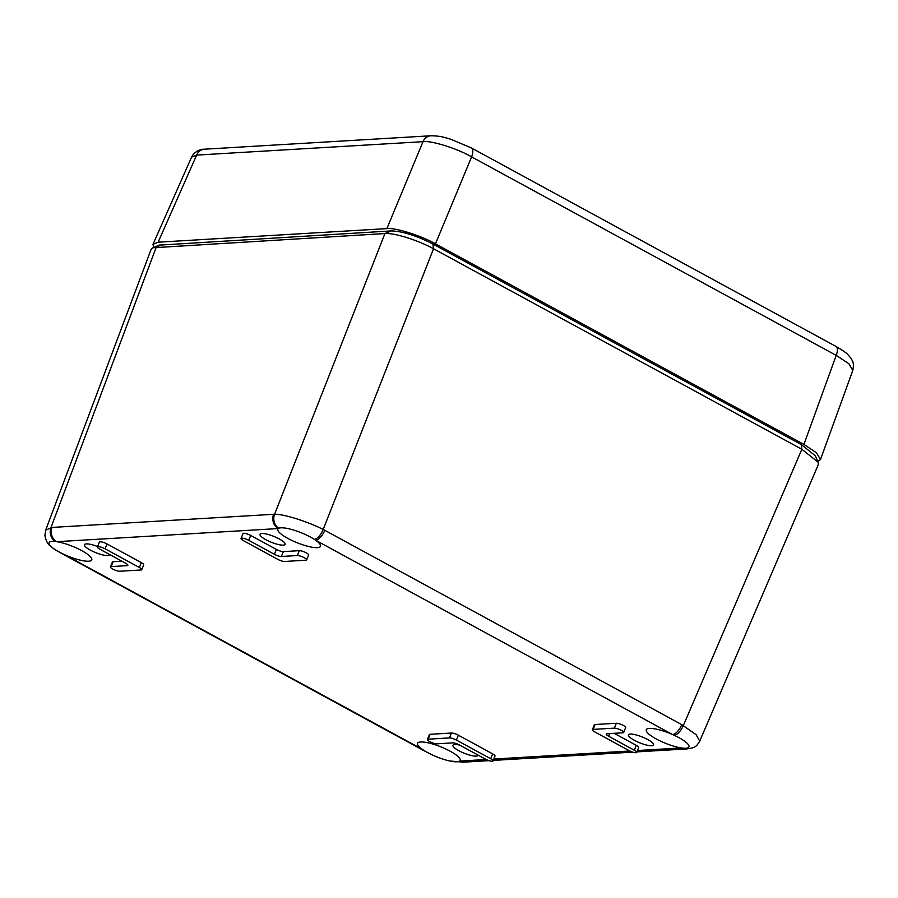 <?xml version="1.0" encoding="UTF-8"?>
<svg xmlns="http://www.w3.org/2000/svg" width="898" height="898" viewBox="0 0 898 898"><rect width="100%" height="100%" fill="white"/><g stroke="black" fill="none" stroke-linecap="round" stroke-linejoin="round"><path stroke-width="1.35" d="M493.047 760.92L495.011 756.049A5.41 1.268 -158.1 0 0 492.643 753.871L458.373 735.204A5.41 1.268 -158.1 0 0 451.425 733.037L430.153 734.295A5.41 1.268 -158.1 0 0 429.412 734.609L427.448 739.492A5.41 1.268 -158.1 0 0 430.86 742.197A5.41 1.268 -158.1 0 0 436.754 743.836L452.715 742.893A5.41 1.268 21.9 0 1 459.664 745.071L485.369 759.068A5.41 1.268 -158.1 0 0 493.047 760.92A5.41 1.268 -158.1 0 0 490.69 758.743L456.409 740.087A5.41 1.268 -158.1 0 0 449.471 737.909L428.189 739.177A5.41 1.268 -158.1 0 0 427.448 739.492M306.645 559.892L308.609 555.02A5.41 1.268 -158.1 0 0 305.197 552.315A5.41 1.268 -158.1 0 0 299.303 550.665L283.341 551.608A5.41 1.268 21.9 0 1 276.393 549.441L250.688 535.444A5.41 1.268 -158.1 0 0 243.01 533.58L241.046 538.463A5.41 1.268 -158.1 0 0 243.414 540.641L277.684 559.297A5.41 1.268 -158.1 0 0 284.632 561.475L305.904 560.206A5.41 1.268 -158.1 0 0 306.645 559.892A5.41 1.268 -158.1 0 0 303.232 557.187A5.41 1.268 -158.1 0 0 297.339 555.548L281.377 556.491A5.41 1.268 21.9 0 1 274.44 554.313L248.735 540.327A5.41 1.268 -158.1 0 0 241.046 538.463M647.649 739.503A13.526 3.177 21.9 0 1 653.564 744.936A13.526 3.177 21.9 0 1 639.814 742.848A13.526 3.177 21.9 0 1 628.454 734.845A13.526 3.177 21.9 0 1 647.649 739.503M478.062 755.095A13.526 3.177 21.9 0 1 478.017 755.341A13.526 3.177 21.9 0 1 464.277 753.254A13.526 3.177 21.9 0 1 452.918 745.25A13.526 3.177 21.9 0 1 459.742 745.115M109.623 554.515A13.526 3.177 21.9 0 1 109.567 554.762A13.526 3.177 21.9 0 1 95.828 552.674A13.526 3.177 21.9 0 1 84.468 544.671A13.526 3.177 21.9 0 1 97.601 546.545M279.211 538.923A13.526 3.177 21.9 0 1 285.115 544.356A13.526 3.177 21.9 0 1 271.376 542.269A13.526 3.177 21.9 0 1 260.016 534.265A13.526 3.177 21.9 0 1 279.211 538.923M273.598 514.285A10.821 9.418 -93.4 0 0 278.313 528.552L56.709 541.685A23 5.399 21.9 0 1 81.718 550.631A23 5.399 21.9 0 1 91.753 559.869A23 5.399 21.9 0 1 65.431 555.065A23 5.399 21.9 0 1 63.668 554.268A23 5.399 21.9 0 1 49.087 542.718A23 5.399 21.9 0 1 55.339 541.505A23 5.399 21.9 0 1 56.709 541.685A10.821 9.418 -93.4 0 1 51.994 527.429L274.597 514.24C283.891 514.071 307.094 521.323 323.19 529.461L324.807 530.314A10.821 4.681 118.6 0 1 315.625 540.237A23 5.399 21.9 0 1 320.496 546.31A23 5.399 21.9 0 1 297.137 542.751A23 5.399 21.9 0 1 277.83 529.146A23 5.399 21.9 0 1 278.313 528.552A23 5.399 21.9 0 1 278.818 528.26A23 5.399 21.9 0 1 310.461 537.071A23 5.399 21.9 0 1 314.39 539.395A23 5.399 21.9 0 1 315.625 540.237L672.591 734.553A23 5.399 21.9 0 1 674.353 735.361A23 5.399 21.9 0 1 678.91 737.651A23 5.399 21.9 0 1 688.946 746.889A23 5.399 21.9 0 1 682.671 748.113A23 5.399 21.9 0 1 681.313 747.933A23 5.399 21.9 0 1 657.583 739.671A23 5.399 21.9 0 1 646.268 729.726A23 5.399 21.9 0 1 672.591 734.553A10.821 4.681 118.6 0 0 681.762 724.641L696.208 734.777L699.71 741.176L818.336 464.58L818.157 462.212L801.847 449.269L433.532 248.768C417.75 240.08 394.458 232.784 384.939 233.547L152.918 247.769L151.1 249.386L45.675 530.134L51.994 527.429M422.397 749.392A23 5.399 21.9 0 1 417.536 743.297A23 5.399 21.9 0 1 450.167 751.211A23 5.399 21.9 0 1 460.203 760.449A23 5.399 21.9 0 1 459.709 761.077A23 5.399 21.9 0 1 459.204 761.369A23 5.399 21.9 0 1 449.786 760.988A23 5.399 21.9 0 1 432.544 755.05A23 5.399 21.9 0 1 423.632 750.223A23 5.399 21.9 0 1 422.397 749.392A10.821 4.681 118.6 0 1 421.14 749.134L64.185 554.818A10.821 4.681 118.6 0 0 65.431 555.065L422.397 749.392M636.671 752.412A5.41 1.268 -158.1 0 0 634.314 750.234L608.608 736.237A5.41 1.268 21.9 0 1 606.251 734.059A5.41 1.268 21.9 0 1 606.981 733.745L622.943 732.802A5.41 1.268 -158.1 0 0 623.672 732.487A5.41 1.268 -158.1 0 0 620.271 729.782A5.41 1.268 -158.1 0 0 614.378 728.132L593.095 729.4A5.41 1.268 -158.1 0 0 592.354 729.715A5.41 1.268 -158.1 0 0 594.723 731.892L628.993 750.548A5.41 1.268 -158.1 0 0 636.671 752.412L638.635 747.529A5.41 1.268 -158.1 0 0 636.278 745.351L614.176 733.318M623.672 732.487L625.637 727.605A5.41 1.268 -158.1 0 0 622.224 724.899A5.41 1.268 -158.1 0 0 616.331 723.26L595.06 724.518A5.41 1.268 -158.1 0 0 594.319 724.832L592.354 729.715M141.738 569.669L143.702 564.797A5.41 1.268 -158.1 0 0 141.334 562.619L107.064 543.964A5.41 1.268 -158.1 0 0 99.386 542.1L97.422 546.983A5.41 1.268 -158.1 0 0 99.779 549.161L125.484 563.147A5.41 1.268 21.9 0 1 127.853 565.325A5.41 1.268 21.9 0 1 127.112 565.639L111.15 566.582A5.41 1.268 -158.1 0 0 110.42 566.896A5.41 1.268 -158.1 0 0 113.833 569.601A5.41 1.268 -158.1 0 0 119.726 571.251L140.997 569.983A5.41 1.268 -158.1 0 0 141.738 569.669A5.41 1.268 -158.1 0 0 139.381 567.502L105.1 548.835A5.41 1.268 -158.1 0 0 97.422 546.983M121.881 561.183L113.114 561.71A5.41 1.268 -158.1 0 0 112.385 562.025L110.42 566.896M159.272 245.132L391.045 230.921C402.315 231.179 416.279 235.557 432.926 244.043L801.24 444.544L815.384 455.836M314.39 539.395A10.821 4.715 -62.2 0 0 323.19 529.461L433.532 248.768L432.926 244.043M278.818 528.26A10.821 9.451 -92.1 0 1 274.597 514.24L384.939 233.547L391.045 230.921M801.24 444.544L801.847 449.269L683.356 725.528A10.821 4.658 119.3 0 1 674.353 735.361M699.71 741.176C696.298 746.586 695.737 747.675 686.633 748.943L686.633 748.943A10.821 9.451 -92.2 0 1 682.671 748.113M686.633 748.943L685.881 748.977A10.821 9.418 -93.4 0 1 681.313 747.933L637.423 750.537M55.339 541.505A10.821 9.384 -94.6 0 1 50.995 527.496L156.274 247.107L162.381 244.481M489.118 760.651L464.266 762.121A10.821 9.418 -93.4 0 1 459.709 761.077L486.233 759.506M63.668 554.268A10.821 4.715 117.8 0 1 62.692 554.021L64.185 554.818M464.266 762.121L463.503 762.178A10.821 9.384 -94.6 0 1 463.491 762.178A10.821 9.384 -94.6 0 1 459.204 761.369M432.544 755.05L422.621 749.953A10.821 4.647 -60.7 0 0 423.632 750.223M158.127 242.191L386.87 228.62L423.014 141.671A10.821 9.418 -93.4 0 1 430.838 135.778C441.49 135.912 444.97 137.675 450.65 139.19L471.371 147.934A10.821 4.681 -61.4 0 1 471.607 156.881L435.463 243.841L803.935 444.431L836.206 355.372A10.821 4.681 -61.4 0 0 835.959 346.426C846.994 353.004 846.971 353.397 851.091 358.47C851.944 360.547 854.559 361.905 852.774 370.447L848.868 363.701L836.206 355.372L471.607 156.881C457.654 148.63 430.939 140.268 423.014 141.671L196.662 155.096L191.577 157.139L193.081 154.613C196.527 150.92 200.333 149.113 204.497 149.191L204.497 149.191A10.821 9.418 86.6 0 0 196.662 155.096L158.127 242.191L152.997 244.323L153.58 247.489M435.463 243.841C421.465 235.714 394.75 227.351 386.87 228.62M817.842 461.482L820.48 459.585L816.563 452.861L803.935 444.431M493.799 759.057L629.857 750.986M324.807 530.314L681.762 724.641M297.339 555.548L299.303 550.665M281.377 556.491L283.341 551.608M274.44 554.313L276.393 549.441M248.735 540.327L250.688 535.444M608.608 736.237L609.675 733.587M614.378 728.132L616.331 723.26M593.095 729.4L595.06 724.518M634.314 750.234L636.278 745.351M490.69 758.743L492.643 753.871M456.409 740.087L458.373 735.204M449.471 737.909L451.425 733.037M428.189 739.177L430.153 734.295M127.112 565.639L127.538 564.584M111.15 566.582L113.114 561.71M139.381 567.502L141.334 562.619M105.1 548.835L107.064 543.964M430.838 135.778L204.497 149.191M835.959 346.426L471.371 147.934M818.157 462.212L815.305 455.668M159.474 245.042L152.918 247.769M493.26 760.404L632.742 752.131M636.884 751.884L685.881 748.977M45.675 530.134L44.9 535.601C45.933 540.719 47.785 544.222 50.479 546.107C53.88 548.925 54.037 549.273 62.692 554.021M463.491 762.178L449.786 760.988M422.621 749.953L421.14 749.134M191.577 157.139L152.997 244.323M852.786 370.436L820.48 459.585"/></g></svg>
